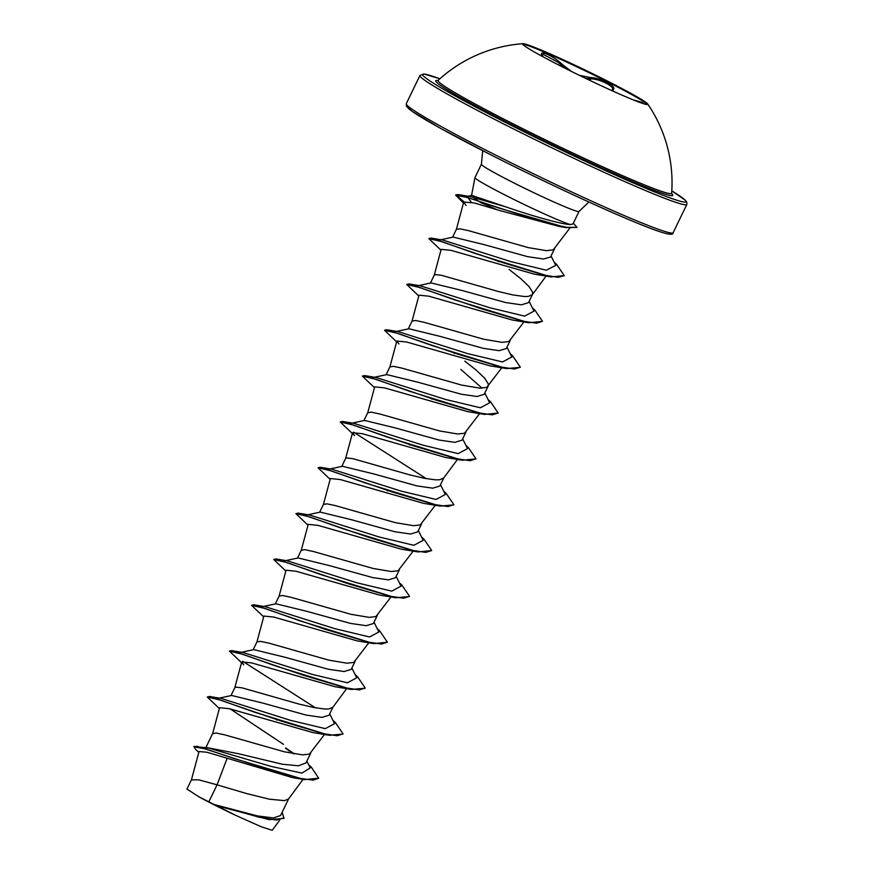 <?xml version="1.0" encoding="UTF-8"?>
<svg xmlns="http://www.w3.org/2000/svg" width="874" height="874" viewBox="0 0 874 874"><rect width="100%" height="100%" fill="white"/><g stroke="black" fill="none" stroke-linecap="round" stroke-linejoin="round"><path stroke-width="1.31" d="M522.739 44.29A69.505 3.627 -154.2 0 1 607.791 81.992A69.505 3.627 -154.2 0 1 647.372 104.552M608.075 81.391A69.505 3.627 -154.2 0 1 647.667 103.951A69.505 3.627 -154.2 0 1 647.776 104.377A69.505 3.627 -154.2 0 1 562.321 66.861A69.505 3.627 -154.2 0 1 522.619 43.875A69.505 3.627 -154.2 0 1 523.023 43.7A69.505 3.627 -154.2 0 1 608.075 81.391M633.027 99.767L641.975 102.389L644.116 103.875M579.276 75.284L590.365 77.535C594.976 77.677 600.405 79.272 606.654 82.331C612.488 85.412 614.783 87.728 613.537 89.301L613.013 91.136M564.528 67.975L558.125 62.305L543.005 54.254M612.313 89.803C613.515 88.23 611.396 86.013 605.955 83.15C600.132 80.31 595.063 78.868 590.726 78.846L585.361 78.234M671.756 193.897L671.636 193.198A129.68 6.774 -154.2 0 1 512.175 123.343A129.68 6.774 -154.2 0 1 438.191 80.342L437.568 80.681M496.88 209.651A48.409 2.524 -154.2 0 0 480.94 202.746L472.681 197.043M471.348 202.255L467.12 196.41L471.796 195.415L505.871 206.887C531.272 215.692 562.037 224.487 570.46 224.563A54.221 2.83 -154.2 0 1 505.948 195.481A54.221 2.83 -154.2 0 1 474.964 177.597A54.221 2.83 -154.2 0 1 474.975 177.553L481.41 164.236A54.221 2.83 25.8 0 0 512.383 182.163A54.221 2.83 25.8 0 0 579.047 211.432L588.857 202.014M308.653 764.761L311.33 767.186L318.693 778.231L304.436 779.608L292.353 777.576L206.876 752.23L199.021 751.553L191.428 779.827L198.89 779.87L217.058 784.83L208.853 801.819A48.409 2.524 25.8 0 0 213.813 804.364A48.409 2.524 25.8 0 0 214.054 804.484L257.59 815.934L273.365 817.944L280.565 815.518L288.66 798.781M227.076 758.446L217.058 784.83L246.741 793.603L269.279 799.164L284.52 800.639L288.529 798.967L303.059 779.368M205.346 747.915L206.854 747.576L238.307 753.683L282.411 764.237L298.526 765.799L306.009 762.893L310.816 752.94M219.352 708.563L207.28 696.993L220.816 700.183L254.367 712.113L329.312 735.285L312.805 732.543L229.425 708.727L219.582 707.721L212.622 733.636L216.151 733.024L224.618 734.826L284.487 751.826L302.688 754.885L309.451 754.087L324.604 734.357M218.576 698.282L231.643 695.464L262.768 703.078L306.173 715.085L321.916 717.379L329.061 715.205L332.972 707.11M276.982 720.078L275.769 719.215M241.737 661.891L243.802 664.83L229.436 651.152L242.972 654.342L276.523 666.283L351.468 689.444L334.939 686.702L251.581 662.896L241.737 661.891L234.778 687.794L235.904 687.128L241.956 687.827L299.061 704.094L313.591 707.492L324.844 709.043L328.843 708.956L332.841 707.284L346.683 688.625M240.732 652.441L253.81 649.633L284.935 657.237L328.373 669.255L344.105 671.538L351.217 669.364L355.139 661.268M263.675 616.891L251.592 605.311L265.128 608.512L298.679 620.442L373.624 643.603L357.116 640.871L273.759 617.055L263.893 616.05L256.934 641.964L260.463 641.352L268.941 643.144L328.799 660.143L347 663.202L353.762 662.416L368.839 642.794M262.899 606.6L275.966 603.792L307.091 611.396L350.518 623.413L366.25 625.697L373.384 623.533L377.295 615.427M285.831 571.05L273.748 559.48L287.284 562.67L320.834 574.6L395.78 597.761L379.283 595.03L295.893 571.214L286.06 570.219L279.09 596.123L282.619 595.511L291.097 597.313L350.966 614.313L369.156 617.372L375.929 616.574L391.006 596.953M285.055 560.758L298.121 557.951L329.247 565.565L372.641 577.572L388.406 579.866L395.54 577.692L399.451 569.597M307.987 525.219L295.915 513.639L309.44 516.829L342.99 528.759L417.936 551.931L401.439 549.2L318.07 525.383L308.216 524.378L301.257 550.281L304.786 549.67L313.253 551.472L373.122 568.471L391.323 571.53L398.085 570.744L413.162 551.112M307.211 514.928L320.288 512.109L351.414 519.724L394.851 531.742L410.583 534.025L417.696 531.851L421.618 523.755M330.143 479.378L318.07 467.798L331.596 470.988L365.146 482.918L440.103 506.09L423.595 503.358L340.259 479.553L330.372 478.537L323.413 504.451L326.942 503.839L335.419 505.631L395.277 522.63L413.478 525.689L420.241 524.903L435.318 505.281M329.367 469.087L342.444 466.279L373.569 473.883L416.985 485.9L432.728 488.184L439.851 486.02L443.774 477.914M387.772 490.893L386.57 490.03M352.55 432.706L354.593 435.645L340.226 421.967L353.752 425.157L387.302 437.087L462.259 460.248L445.751 457.517L362.404 433.712L352.55 432.706L345.569 458.61L346.705 457.932L352.757 458.642L409.851 474.91L424.382 478.307L435.634 479.859L439.633 479.771L443.631 478.1L457.473 459.44M351.534 423.245L364.6 420.438L395.725 428.052L439.119 440.059L454.895 442.353L462.018 440.179L465.929 432.084M409.928 445.052L408.726 444.189M374.465 387.706L362.382 376.126L375.918 379.316L409.458 391.246L484.414 414.418L467.918 411.687L384.538 387.87L374.695 386.865L367.725 412.768L371.264 412.157L379.731 413.959L439.6 430.958L457.801 434.017L464.564 433.231L479.64 413.599M373.69 377.415L386.767 374.596L417.881 382.211L461.33 394.229L477.051 396.512L484.174 394.338L488.085 386.242M432.095 399.21L430.882 398.358M396.621 341.865L384.549 330.285L398.074 333.475L431.625 345.416L506.581 368.577L490.063 365.845L406.694 342.029L396.851 341.024L389.891 366.938L393.42 366.326L401.887 368.118L461.756 385.117L479.957 388.176L486.72 387.39L501.796 367.757M395.846 331.574L408.923 328.766L440.048 336.37L483.442 348.376L499.196 350.671L506.33 348.497L510.252 340.401M454.251 353.38L453.049 352.517M418.777 296.024L406.705 284.454L420.241 287.644L453.792 299.574L528.748 322.746L512.23 320.004L428.883 296.199L419.007 295.183L412.047 321.097L415.576 320.485L424.054 322.288L483.912 339.287L502.113 342.346L508.876 341.548L523.952 321.927M418.001 285.732L431.079 282.925L462.204 290.539L505.631 302.546L521.374 304.84L528.497 302.666L532.408 294.571M441.162 249.352L434.203 275.255L435.339 274.589L441.392 275.288L498.486 291.555L513.016 294.953L524.269 296.505L528.267 296.417L532.277 294.746L546.108 276.086M439.677 240.907L440.168 239.902L453.235 237.083L484.36 244.698L527.776 256.705L543.519 258.999L550.554 257.032L554.564 248.729M498.562 261.697L497.361 260.845M463.46 203.019L455.704 195.164L468.344 197.721L498.945 208.078L566.221 227.622L559.338 226.464L499.808 210.558L474.014 202.899L463.712 202.058L456.37 229.425L459.899 228.813L468.366 230.605L528.235 247.604L546.436 250.663L553.198 249.877L569.804 228.18M482.087 388.209L460.827 369.418M488.184 386.046L488.326 384.047L484.742 378.256L476.527 370.401L464.837 361.115M532.506 294.363L532.648 292.375L529.054 286.585L520.849 278.73L509.16 269.443M282.171 812.208L283.941 818.37L269.181 819.659L216.665 805.741L235.434 815.224L261.217 826.76L272.196 830.3L279.56 820.369M208.853 801.819L199.152 796.968L186.949 789.08L191.472 779.706M306.872 761.112L310.204 767.94L301.934 773.108L270.874 766.356L208.438 748.002L193.995 746.44L195.59 749.389L198.813 752.317M285.722 747.947L294.232 753.847M318.693 778.231L313.165 780.111L300.798 778.494L262.386 767.591L196.792 746.21M284.116 817.988L276.359 820.052L259.338 817.277L214.054 804.484M285.536 748.33L293.26 753.672M304.436 779.608L235.325 758.927L205.685 748.963L193.81 746.822M269.181 819.659L214.174 804.528M463.712 202.058L466.071 205.445M440.944 250.193L428.861 238.613L442.397 241.803L475.948 253.744L550.904 276.905L534.396 274.174L451.017 250.346L441.184 249.352M396.851 341.024L398.915 343.963M579.047 211.432L573.027 223.886L570.46 224.563M283.515 744.364L230.321 708.967M207.28 696.993L209.596 696.469L221.056 698.402L290.441 720.318L325.259 728.643L334.545 723.65L329.716 713.861M229.6 650.988L231.763 650.638L243.223 652.561L312.597 674.488L347.415 682.802L356.712 677.82L351.872 668.02M251.592 605.311L253.919 604.797L265.379 606.72L334.753 628.646L369.571 636.971L378.868 631.978L374.028 622.19M273.912 559.316L276.075 558.956L287.535 560.889L356.909 582.805L391.727 591.13L401.024 586.137L396.184 576.348M295.915 513.639L298.231 513.114L309.691 515.048L379.065 536.964L413.883 545.289L423.191 540.307L418.351 530.507M318.234 467.645L320.387 467.284L331.847 469.207L401.221 491.133L436.039 499.447L445.347 494.466L440.507 484.666M340.226 421.967L342.553 421.443L354.014 423.366L423.377 445.292L458.205 453.617L467.503 448.624L462.663 438.835M362.546 375.973L364.709 375.602L376.17 377.535L445.543 399.451L480.361 407.776L489.659 402.794L484.83 392.994M384.713 330.132L386.876 329.771L398.326 331.694L467.699 353.62L502.528 361.945L511.814 356.953L506.986 347.153M406.705 284.454L409.032 283.93L420.481 285.853L489.866 307.779L524.684 316.104L533.981 311.111L529.141 301.322M429.025 238.449L431.188 238.099L442.648 240.022L511.356 261.741L546.272 270.208L555.744 265.39L551.068 255.973M463.876 201.763L455.889 194.782L458.544 194.629L470.212 196.563L505.871 206.887M209.596 696.469L281.362 721.126L323.719 733.745L337.167 735.733L343.078 733.887L335.43 722.623L332.928 720.373M231.763 650.638L303.507 675.285L345.875 687.904L359.323 689.892L365.234 688.056L357.586 676.782L355.084 674.542M253.919 604.797L325.663 629.455L368.03 642.073L381.479 644.062L387.39 642.215L379.742 630.941L377.251 628.701M276.075 558.956L347.819 583.614L390.186 596.232L403.635 598.22L409.545 596.374L401.909 585.11L399.407 582.871M298.231 513.114L369.975 537.772L412.342 550.391L425.791 552.379L431.712 550.544L424.065 539.269L421.563 537.029M320.387 467.284L392.131 491.931L434.498 504.549L447.958 506.549L453.868 504.702L446.221 493.439L443.719 491.188M342.553 421.443L414.298 446.101L456.665 458.719L470.114 460.707L476.024 458.861L468.388 447.597L465.886 445.358M364.709 375.602L436.454 400.259L478.821 412.878L492.27 414.866L498.191 413.031L490.543 401.756L488.042 399.516M386.876 329.771L458.621 354.429L500.988 367.036L514.436 369.025L520.347 367.189L512.699 355.926L510.197 353.675M409.032 283.93L480.787 308.588L523.144 321.206L536.592 323.194L542.503 321.348L534.866 310.084L532.353 307.834M431.188 238.099L502.189 262.495L544.502 275.19L558.191 277.342L564.287 275.627L556.432 264.145L554.072 262.036M458.544 194.629L516.905 213.682L552.827 224.389L566.931 227.338L577.004 227.393L573.344 223.231M329.312 735.285L342.969 734.073M315.514 707.853L242.754 661.323M351.468 689.444L365.135 688.242M373.624 643.603L387.39 642.215M395.78 597.761L409.447 596.56M417.936 551.931L431.712 550.544M440.103 506.09L453.77 504.888M426.315 478.668L353.555 432.149M462.259 460.248L476.024 458.861M484.414 414.418L498.191 413.031M506.581 368.577L520.238 367.375M528.748 322.746L542.503 321.348M550.904 276.905L564.287 275.627M566.221 227.622L577.004 227.393M199.152 796.968A48.146 2.513 25.8 0 0 235.434 815.224M613.537 89.301A1.038 0.983 -132.4 0 0 612.543 89.487L611.767 90.579M590.365 77.535A1.038 0.83 88.7 0 1 590.726 78.846L589.95 80.43M542.743 56.329A1.038 0.885 148.2 0 0 542.372 55.707C537.412 48.955 553.646 55.947 561.84 64.075A1.038 0.59 134.3 0 0 560.726 64.687L560.201 65.779M561.84 64.075L571.268 71.34M542.962 56.755L542.372 55.707M671.516 193.449A131.603 6.872 -154.2 0 1 510.973 124.326A131.603 6.872 -154.2 0 1 438.071 80.594M686.811 204.45L686.844 202.298L685.347 200.255L671.8 190.871A146.133 7.637 -154.2 0 1 651.556 190.663A146.133 7.637 -154.2 0 1 506.188 122.808A146.133 7.637 -154.2 0 1 439.906 78.791L423.857 73.951L419.946 75.448A148.209 7.746 -154.2 0 0 504.604 124.447A148.209 7.746 -154.2 0 0 686.811 204.45L673.155 232.703A148.209 7.746 25.8 0 1 490.948 152.699A148.209 7.746 25.8 0 1 406.29 103.689L419.946 75.448M407.983 106.115A146.133 7.637 25.8 0 0 490.664 154.753M490.729 154.785A146.133 7.637 25.8 0 0 670.205 232.877M523.023 43.7A139.316 139.316 0 0 0 438.18 80.353M673.155 232.703C673.45 236.155 664.502 234.538 632.317 221.078C596.516 206.209 538.318 178.962 490.696 154.764L440.256 128.194L412.299 111.468L406.465 106.3L406.29 103.689M471.556 195.47L474.964 177.597M205.849 747.62L212.655 733.526M230.987 695.606L234.822 687.685M253.143 649.775L256.978 641.844M275.31 603.934L279.134 596.013M297.466 558.093L301.301 550.172M319.622 512.262L323.456 504.331M341.778 466.421L345.612 458.5M363.945 420.58L367.768 412.659M386.1 374.749L389.935 366.818M408.256 328.908L412.091 320.977M430.412 283.067L434.247 275.146M452.579 237.236L456.403 229.305M481.41 164.236L482.699 150.689M671.636 193.209A139.316 139.316 0 0 0 647.667 103.951M543.136 56.843L542.055 54.745"/></g></svg>
